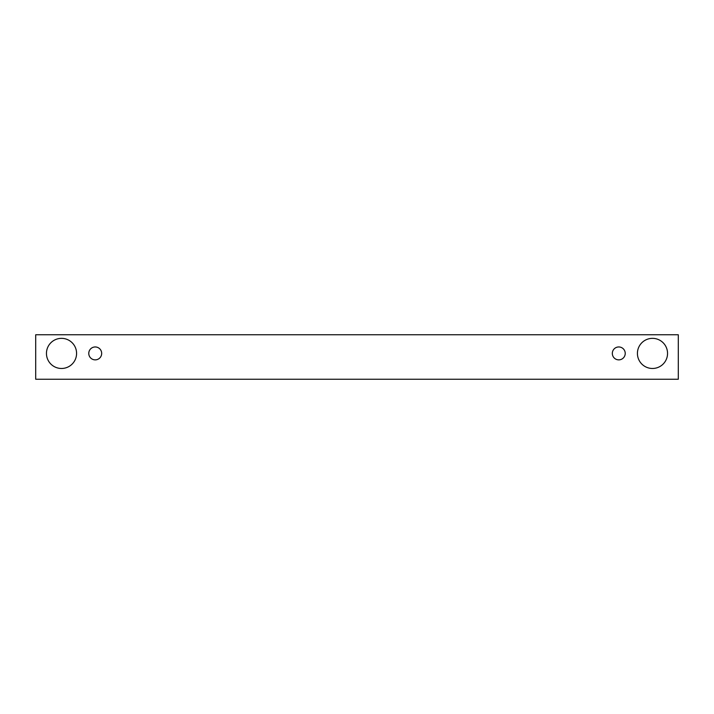 <?xml version="1.0" encoding="UTF-8"?>
<svg xmlns="http://www.w3.org/2000/svg" width="714" height="714" viewBox="0 0 714 714"><rect width="100%" height="100%" fill="white"/><g stroke="black" fill="none" stroke-linecap="round" stroke-linejoin="round"><path stroke-width="1.07" d="M95.23 359.865A6.453 6.453 0 0 1 89.634 350.19A6.453 6.453 0 0 1 100.817 350.19A6.453 6.453 0 0 1 95.23 359.865M678.3 379.232L678.3 334.768L35.7 334.768L35.7 379.232L678.3 379.232M61.52 368.478A15.065 15.065 0 0 1 48.472 345.879A15.065 15.065 0 0 1 74.559 345.879A15.065 15.065 0 0 1 61.52 368.478M652.48 368.478A15.065 15.065 0 0 1 639.441 345.879A15.065 15.065 0 0 1 665.528 345.879A15.065 15.065 0 0 1 652.48 368.478M618.77 359.865A6.453 6.453 0 0 1 613.183 350.19A6.453 6.453 0 0 1 624.366 350.19A6.453 6.453 0 0 1 618.77 359.865"/></g></svg>
